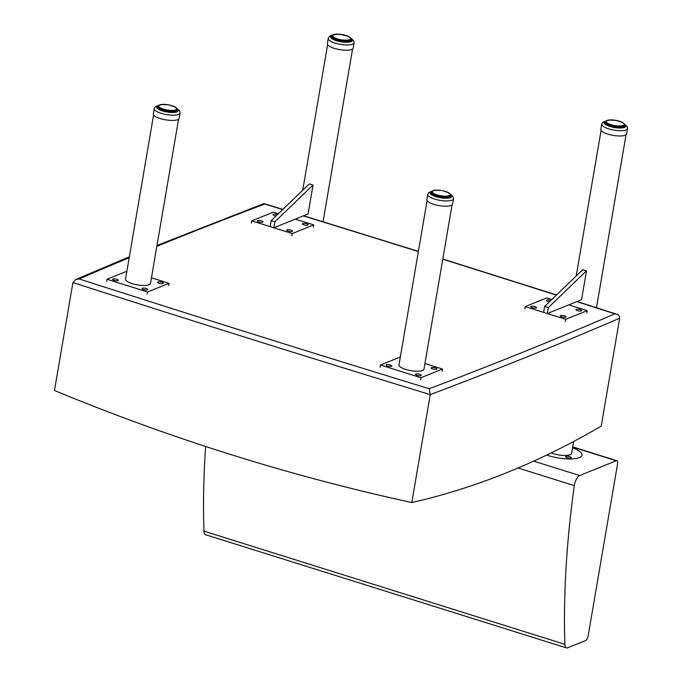 <?xml version="1.0" encoding="UTF-8"?>
<svg xmlns="http://www.w3.org/2000/svg" width="682" height="682" viewBox="0 0 682 682"><rect width="100%" height="100%" fill="white"/><g stroke="black" fill="none" stroke-linecap="round" stroke-linejoin="round"><path stroke-width="1.02" d="M576.784 301.649A10136.455 2929.761 -170.3 0 1 614.832 313.839L616.562 314.163C618.813 314.999 619.853 316.337 619.682 318.187L601.226 426.122C570.041 444.323 538.635 459.796 507.016 472.558C475.388 485.32 443.65 495.32 411.8 502.557C350.838 489.275 290.523 473.282 230.866 454.57C171.216 435.866 112.411 414.511 54.466 390.505L72.914 282.57L75.685 279.518L79.121 278.947A10136.455 2929.761 -170.3 0 1 129.179 257.745M156.988 245.452L263.644 203.671L264.718 204.046A10136.455 2929.761 -170.3 0 1 282.689 209.553M72.914 282.57A10140.675 2930.98 9.7 0 0 430.248 394.622L429.234 388.731A10136.455 2929.761 -170.3 0 1 79.121 278.947M619.682 318.187A10140.675 2930.98 9.7 0 1 430.248 394.622L411.8 502.557M572.667 447.085L616.281 460.759A4.22 1.714 -72.6 0 1 616.86 460.717A4.22 1.714 -72.6 0 1 617.551 463.965L588.174 635.812A4.22 1.714 -72.6 0 1 585.54 640.586L567.646 647.815A8.448 3.427 -72.6 0 1 566.478 647.9A8.448 3.427 -72.6 0 1 564.875 644.328L203.927 531.133A8.448 3.427 107.4 0 0 205.529 534.714L566.478 647.9M616.281 460.759L579.657 475.542L533.691 461.126M518.056 467.988L574.304 485.627A8.448 3.427 -72.6 0 1 579.657 475.542M574.304 485.627A566.589 230.09 107.4 0 0 564.875 644.328M203.927 531.133A566.589 230.09 -72.6 0 1 205.623 446.48M351.077 38.917A10.562 3.052 -170.3 0 1 351.903 40.417A10.562 3.052 -170.3 0 1 348.493 42.02A10.562 3.052 -170.3 0 1 337.044 40.732A10.562 3.052 -170.3 0 1 331.085 36.854A10.562 3.052 -170.3 0 1 332.407 35.703L332.543 35.677M354.06 42.838A13.094 3.785 9.7 0 1 349.84 44.824A13.094 3.785 9.7 0 1 335.629 43.23A13.094 3.785 9.7 0 1 328.247 38.422L327.351 43.682A13.094 3.785 9.7 0 0 334.734 48.49A13.094 3.785 9.7 0 0 348.937 50.084A13.094 3.785 9.7 0 0 353.165 48.098L354.06 42.838L353.677 40.724L350.898 38.235M348.28 36.521L348.809 36.581A9.164 2.651 -170.3 0 1 349.269 36.837L349.525 37.246M349.525 37.16L350.054 37.51M349.474 37.28L349.832 37.212A9.164 2.651 -170.3 0 1 350.156 37.476L350.369 37.894M350.838 38.516L351.06 38.789A9.505 2.745 -170.3 0 1 351.068 39.044L350.642 41.551M350.787 38.439L351.06 38.789L350.787 38.439A9.164 2.651 -170.3 0 1 350.787 38.669L350.957 39.351A9.505 2.745 -170.3 0 1 350.77 39.59L350.42 41.628M350.676 38.985L350.582 41.568L350.676 38.985A9.164 2.651 -170.3 0 1 350.514 39.181L350.454 39.837A9.505 2.745 -170.3 0 1 350.079 40.025L349.781 41.807M350.13 41.713L350.173 39.445A9.164 2.651 -170.3 0 1 349.857 39.607L349.559 40.221A9.505 2.745 -170.3 0 1 349.031 40.357L348.749 41.994M349.269 41.909L349.312 39.812A9.164 2.651 -170.3 0 1 348.852 39.923L348.11 40.059L348.323 40.477A9.505 2.745 -170.3 0 1 347.65 40.553L347.385 42.105M348.059 42.062L348.11 40.059A9.164 2.651 -170.3 0 1 347.53 40.119L346.635 40.178L346.806 40.605A9.505 2.745 -170.3 0 1 346.013 40.622L345.757 42.122M346.541 42.131L346.635 40.178A9.164 2.651 -170.3 0 1 345.962 40.187L344.947 40.161L345.058 40.596A9.505 2.745 -170.3 0 1 344.188 40.545L343.933 42.02M346.916 40.545L346.635 40.178L346.806 40.605M344.802 42.088L344.947 40.161A9.164 2.651 -170.3 0 1 344.205 40.119L343.114 40.016L343.165 40.451A9.505 2.745 -170.3 0 1 342.253 40.34L342.006 41.807M342.91 41.917L343.114 40.016A9.164 2.651 -170.3 0 1 342.338 39.923L341.205 40.178A9.505 2.745 -170.3 0 1 340.292 40.008L340.045 41.474M340.957 41.636L341.222 39.752A9.164 2.651 -170.3 0 1 340.446 39.607L339.269 39.778A9.505 2.745 -170.3 0 1 338.4 39.565L338.144 41.039M339.014 41.252L339.355 39.368A9.164 2.651 -170.3 0 1 338.613 39.181L337.437 39.283A9.505 2.745 -170.3 0 1 336.644 39.027L336.388 40.536M337.181 40.775L337.599 38.891A9.164 2.651 -170.3 0 1 336.925 38.669L336.644 39.027M335.527 40.238L335.791 38.712A9.505 2.745 -170.3 0 1 335.109 38.422L334.845 39.974M334.137 39.675L334.402 38.081A9.505 2.745 -170.3 0 1 333.865 37.783L334.231 37.467A9.164 2.651 -170.3 0 0 334.683 37.723L334.402 38.081L335.433 38.09L335.109 38.422M333.046 39.13L333.336 37.433A9.505 2.745 -170.3 0 1 332.961 37.126L333.345 36.837A9.164 2.651 -170.3 0 0 333.668 37.092L333.336 37.433L334.231 37.467L333.583 39.411M332.313 38.661L332.637 36.777A9.505 2.745 -170.3 0 1 332.441 36.478L332.833 36.214A9.164 2.651 -170.3 0 0 332.995 36.461L332.663 38.891L333.106 37.007M331.946 38.38L332.33 36.155A9.505 2.745 -170.3 0 1 332.322 35.882L332.714 35.634A9.164 2.651 -170.3 0 0 332.714 35.865L332.1 38.499L332.697 36.368M332.62 35.353L331.904 38.345M332.995 35.191L333.319 34.859A9.164 2.651 -170.3 0 1 333.634 34.697L333.31 34.918M332.978 35.123A9.164 2.651 -170.3 0 0 332.825 35.319L332.407 35.711M334.359 34.586L335.391 34.253A9.164 2.651 -170.3 0 1 335.97 34.185L335.74 34.39M338.332 34.347L336.584 34.339M337.377 34.33L338.553 34.143A9.164 2.651 -170.3 0 1 339.295 34.185L338.178 34.381M340.224 34.492L339.201 34.398L340.165 34.313M340.386 34.288A9.164 2.651 -170.3 0 1 341.162 34.381L342.27 34.552A9.164 2.651 -170.3 0 1 343.046 34.697L344.137 34.935A9.164 2.651 -170.3 0 1 344.879 35.123L345.152 35.473M344.99 35.379L345.953 35.66M345.902 35.413L345.902 35.413A9.164 2.651 -170.3 0 1 346.575 35.634L348.357 36.589M346.746 35.916L347.598 36.231M347.479 35.976L347.479 35.976A9.164 2.651 -170.3 0 1 348.059 36.214L349.568 37.212M274.863 221.803L312.944 185.095L309.347 183.91A12.668 3.666 9.7 0 0 311.103 184.524A12.668 3.666 9.7 0 0 313.029 185.061L308.094 213.96L273.84 227.779L274.863 221.803L271.18 220.653L270.157 226.629L273.84 227.779M309.261 183.944L271.18 220.653M292.194 231.437A2.907 0.835 -170.3 0 1 288.895 231.343A2.907 0.835 -170.3 0 1 286.798 230.158A2.907 0.835 -170.3 0 1 287.131 229.851A2.907 0.835 -170.3 0 1 290.421 229.945A2.907 0.835 -170.3 0 1 292.518 231.13A2.907 0.835 -170.3 0 1 292.194 231.437M276.022 215.981A2.907 0.835 -170.3 0 1 272.953 214.608A2.907 0.835 -170.3 0 1 273.277 214.31A2.907 0.835 -170.3 0 1 277.412 214.642M262.723 222.196A2.907 0.835 -170.3 0 1 259.433 222.102A2.907 0.835 -170.3 0 1 257.327 220.917A2.907 0.835 -170.3 0 1 257.66 220.61A2.907 0.835 -170.3 0 1 260.95 220.704A2.907 0.835 -170.3 0 1 263.056 221.897A2.907 0.835 -170.3 0 1 262.723 222.196M307.812 225.137A2.907 0.835 -170.3 0 1 304.522 225.043A2.907 0.835 -170.3 0 1 302.416 223.849A2.907 0.835 -170.3 0 1 302.748 223.551A2.907 0.835 -170.3 0 1 306.039 223.636A2.907 0.835 -170.3 0 1 308.145 224.83A2.907 0.835 -170.3 0 1 307.812 225.137M313.345 227.132L313.729 224.89L295.315 219.118M291.87 235.802L292.254 233.559L313.729 224.89M278.307 213.781L273.218 212.187L251.743 220.857L251.36 223.099M292.254 233.559L251.743 220.857M450.538 194.899A9.505 2.745 -170.3 0 1 450.521 195.052A9.505 2.745 -170.3 0 1 450.495 195.163L450.222 194.771A9.164 2.651 -170.3 0 0 450.256 194.541L450.538 194.899A10.562 3.052 -170.3 0 1 451.365 196.39A10.562 3.052 -170.3 0 1 444.749 198.087A10.562 3.052 -170.3 0 1 433.65 195.674A10.562 3.052 -170.3 0 1 430.547 192.835A10.562 3.052 -170.3 0 1 431.825 191.693L431.791 191.847A9.505 2.745 -170.3 0 1 431.817 191.727L432.073 191.54M453.521 198.812A13.094 3.785 9.7 0 1 445.312 200.909A13.094 3.785 9.7 0 1 431.553 197.925A13.094 3.785 9.7 0 1 427.708 194.396L426.813 199.655A13.094 3.785 9.7 0 0 430.657 203.185A13.094 3.785 9.7 0 0 444.417 206.169A13.094 3.785 9.7 0 0 452.626 204.071L453.521 198.812L453.138 196.697L450.359 194.208M447.196 198.061L447.256 196.066A9.164 2.651 -170.3 0 1 446.659 196.126L446.216 198.104M447.469 196.493A9.505 2.745 -170.3 0 1 446.761 196.552L445.73 196.16L445.883 196.587A9.505 2.745 -170.3 0 1 445.073 196.587L444.817 198.087M443.846 198.036L444.093 196.552A9.505 2.745 -170.3 0 1 443.215 196.484L442.968 197.959M442.132 197.865L442.183 196.373A9.505 2.745 -170.3 0 1 441.271 196.245L441.015 197.712M439.967 197.533L440.222 196.066A9.505 2.745 -170.3 0 1 439.319 195.887L439.063 197.354M438.049 197.124L438.296 195.649A9.505 2.745 -170.3 0 1 437.443 195.427L437.188 196.902M436.25 196.638L436.506 195.137A9.505 2.745 -170.3 0 1 435.738 194.873L435.474 196.382M434.647 196.084L434.911 194.549A9.505 2.745 -170.3 0 1 434.264 194.259L434.596 193.927A9.164 2.651 -170.3 0 0 435.15 194.174L434.911 194.549L436.02 194.515L435.738 194.873M433.317 195.521L433.59 193.91A9.505 2.745 -170.3 0 1 433.087 193.611L433.454 193.296A9.164 2.651 -170.3 0 0 433.888 193.56L433.59 193.91L434.596 193.927L433.991 195.828M433.454 193.296L432.806 195.265L433.454 193.296L432.601 193.253A9.505 2.745 -170.3 0 1 432.269 192.955L431.962 194.762L432.439 192.835M432.311 194.984L432.942 192.929A9.164 2.651 -170.3 0 1 432.661 192.665L432.269 192.955M431.655 194.558L431.987 192.605A9.505 2.745 -170.3 0 1 431.842 192.315L431.484 194.421L432.115 192.205M432.2 191.489A9.164 2.651 -170.3 0 0 432.166 191.71L431.842 192.315M432.2 191.216L432.558 190.994A9.164 2.651 -170.3 0 0 432.362 191.182L431.97 191.446M432.951 190.747L432.567 190.986L432.951 190.747A9.164 2.651 -170.3 0 1 433.3 190.593L433.539 190.636M433.53 190.713L433.897 190.406A9.164 2.651 -170.3 0 1 434.383 190.304L434.11 190.508M436.429 190.304L435.159 190.184A9.164 2.651 -170.3 0 1 435.764 190.133L435.551 190.338M437.239 190.304L438.211 190.346M438.04 190.38L438.424 190.142A9.164 2.651 -170.3 0 1 439.174 190.193L436.301 190.346M439.916 190.542L439.174 190.193L440.069 190.329M440.274 190.312L440.274 190.312A9.164 2.651 -170.3 0 1 441.049 190.423L440.035 190.346M446.574 192.026L442.933 190.764A9.164 2.651 -170.3 0 0 442.166 190.61L444.016 191.011A9.164 2.651 -170.3 0 1 444.741 191.207L445.014 191.565M444.869 191.471L445.806 191.753M445.738 191.514L445.738 191.514A9.164 2.651 -170.3 0 1 446.395 191.736L447.401 192.341M448.117 192.699L447.264 192.085A9.164 2.651 -170.3 0 1 447.827 192.333L448.091 192.725M449.216 193.287L448.961 192.955A9.164 2.651 -170.3 0 0 448.534 192.699L448.713 192.98M449.702 193.637L449.208 193.364M450.35 194.634L450.094 193.952A9.164 2.651 -170.3 0 1 450.188 194.2L450.256 194.541M449.77 197.635L450.111 195.674A9.505 2.745 -170.3 0 0 450.342 195.444L450.094 197.524M449.617 195.743L449.447 197.729L449.745 195.905A9.505 2.745 -170.3 0 1 449.336 196.084L449.037 197.823M449.745 195.905L449.472 195.512A9.164 2.651 -170.3 0 1 449.123 195.666L448.773 196.263A9.505 2.745 -170.3 0 1 448.202 196.382L447.929 198.002M448.483 197.925L448.526 195.853A9.164 2.651 -170.3 0 1 448.04 195.956L447.256 196.066M445.627 198.104L445.73 196.16A9.164 2.651 -170.3 0 1 445.039 196.16L443.999 196.118A9.164 2.651 -170.3 0 1 443.249 196.058L442.149 195.947A9.164 2.651 -170.3 0 1 441.373 195.836L440.257 195.649A9.164 2.651 -170.3 0 1 439.489 195.495L438.407 195.24A9.164 2.651 -170.3 0 1 437.682 195.043L436.676 194.745A9.164 2.651 -170.3 0 1 436.02 194.515M624.542 124.67A10.562 3.052 -170.3 0 1 625.377 126.17A10.562 3.052 -170.3 0 1 625.292 126.434A10.562 3.052 -170.3 0 1 613.979 127.312A10.562 3.052 -170.3 0 1 604.559 122.615A10.562 3.052 -170.3 0 1 604.653 122.342A10.562 3.052 -170.3 0 1 605.838 121.473L606.221 121.243L605.957 121.601M601.831 123.851A13.094 3.785 9.7 0 0 601.72 124.175L600.825 129.444A13.094 3.785 9.7 0 0 612.504 135.275A13.094 3.785 9.7 0 0 626.528 134.184A13.094 3.785 9.7 0 0 626.639 133.851L627.534 128.591L627.15 126.477L624.311 123.954M611.243 120.083L617.039 120.561A9.164 2.651 -170.3 0 1 617.798 120.74L618.062 121.081M617.892 120.987L618.847 121.012A9.164 2.651 -170.3 0 1 619.546 121.225L621.302 122.078M619.691 121.498L620.586 121.805M620.492 121.549A9.164 2.651 -170.3 0 1 621.097 121.788L621.899 122.146A9.164 2.651 -170.3 0 1 622.402 122.402L622.666 122.803M622.649 122.717L623.229 123.067M623.024 122.769L623.024 122.769A9.164 2.651 -170.3 0 1 623.391 123.033L623.621 123.451M623.655 123.374L623.808 123.399A9.164 2.651 -170.3 0 1 624.021 123.655L624.482 124.354M623.544 123.493L624.311 124.047M624.209 124.013L624.209 124.013A9.164 2.651 -170.3 0 1 624.269 124.252L624.507 124.942A9.505 2.745 -170.3 0 1 624.38 125.19L624.013 127.346M624.226 124.576L624.107 127.312L624.226 124.576A9.164 2.651 -170.3 0 1 624.115 124.789L624.124 125.454A9.505 2.745 -170.3 0 1 623.808 125.659L623.493 127.5M623.791 127.415L623.842 125.07A9.164 2.651 -170.3 0 1 623.578 125.241L623.348 125.872A9.505 2.745 -170.3 0 1 622.862 126.025L622.581 127.696M624.098 125.215L623.817 127.406L623.945 125.275M623.05 127.611L623.092 125.462A9.164 2.651 -170.3 0 1 622.675 125.599L621.984 125.752L622.214 126.17A9.505 2.745 -170.3 0 1 621.583 126.264L621.311 127.841M621.941 127.781L621.984 125.752A9.164 2.651 -170.3 0 1 621.447 125.829L620.594 125.906L620.773 126.332A9.505 2.745 -170.3 0 1 620.023 126.366L619.759 127.884M620.518 127.875L620.594 125.906A9.164 2.651 -170.3 0 1 619.947 125.94L618.958 125.94L619.094 126.366A9.505 2.745 -170.3 0 1 618.242 126.34L617.994 127.824M620.876 126.272L620.594 125.906L620.773 126.332M618.838 127.866L618.958 125.94A9.164 2.651 -170.3 0 1 618.242 125.914L617.236 126.264A9.505 2.745 -170.3 0 1 616.332 126.17L616.085 127.645M619.094 126.366L618.958 125.94L619.239 126.264M616.98 127.739L617.167 125.838A9.164 2.651 -170.3 0 1 616.4 125.752L615.292 126.034A9.505 2.745 -170.3 0 1 614.371 125.88L614.124 127.346M615.036 127.491L615.283 125.607A9.164 2.651 -170.3 0 1 614.508 125.471L613.331 125.676A9.505 2.745 -170.3 0 1 612.445 125.471L612.197 126.937M613.084 127.142L613.408 125.258A9.164 2.651 -170.3 0 1 612.649 125.079L611.464 125.207A9.505 2.745 -170.3 0 1 610.646 124.959L610.39 126.451M611.208 126.69L611.601 124.806A9.164 2.651 -170.3 0 1 610.902 124.593L610.646 124.959M609.495 126.17L609.751 124.653A9.505 2.745 -170.3 0 1 609.035 124.371L608.77 125.906M608.012 125.607L608.276 124.039A9.505 2.745 -170.3 0 1 607.696 123.74L608.046 123.416A9.164 2.651 -170.3 0 0 608.54 123.672L608.276 124.039L609.341 124.03L609.035 124.371M610.902 124.593L609.955 124.269A9.164 2.651 -170.3 0 1 609.341 124.03L609.052 124.107M606.827 125.045L607.108 123.391A9.505 2.745 -170.3 0 1 606.682 123.084L607.057 122.786A9.164 2.651 -170.3 0 0 607.423 123.05L607.108 123.391L608.046 123.416L607.415 125.343M605.974 124.55L606.289 122.734A9.505 2.745 -170.3 0 1 606.034 122.436L606.426 122.163A9.164 2.651 -170.3 0 0 606.639 122.419L606.289 122.734L607.057 122.786L606.383 124.806M605.497 124.201L605.855 122.095A9.505 2.745 -170.3 0 1 605.787 121.822L606.179 121.567A9.164 2.651 -170.3 0 0 606.23 121.805L605.701 124.363M605.889 121.379A9.505 2.745 -170.3 0 1 605.957 121.268L606.332 121.029A9.164 2.651 -170.3 0 0 606.221 121.243L606.119 121.72M606.213 121.004L607.065 120.748M606.528 120.799L606.989 120.586M607.006 120.671L607.355 120.356A9.164 2.651 -170.3 0 1 607.773 120.22L607.474 120.433M608.054 120.33L609.563 120.117M610.313 120.092L611.481 119.879A9.164 2.651 -170.3 0 1 612.206 119.904L612.095 120.117M612.206 119.904L613.28 119.981A9.164 2.651 -170.3 0 1 614.047 120.066L615.155 120.211A9.164 2.651 -170.3 0 1 615.94 120.347L619.827 121.584M417.06 375.347A2.907 0.835 -170.3 0 1 415.543 374.316A2.907 0.835 -170.3 0 1 419.745 374.265A2.907 0.835 -170.3 0 1 421.271 375.296A2.907 0.835 -170.3 0 1 417.06 375.347M432.686 369.039A2.907 0.835 -170.3 0 1 431.16 368.007A2.907 0.835 -170.3 0 1 435.372 367.956A2.907 0.835 -170.3 0 1 436.889 368.988A2.907 0.835 -170.3 0 1 432.686 369.039M387.598 366.106A2.907 0.835 -170.3 0 1 386.08 365.075A2.907 0.835 -170.3 0 1 390.283 365.023A2.907 0.835 -170.3 0 1 391.8 366.055A2.907 0.835 -170.3 0 1 387.598 366.106M400.343 357.001L380.488 365.015L420.999 377.717L442.482 369.047L424.937 363.549M452.047 204.941L423.974 369.167A12.668 3.666 -170.3 0 1 410.862 370.641A12.668 3.666 -170.3 0 1 398.996 364.896L427.068 200.67M442.482 369.047L442.098 371.289M380.488 365.015L380.104 367.248M420.999 377.717L420.623 379.959M571.039 457.98A2.907 0.835 -170.3 0 1 567.739 457.886A2.907 0.835 -170.3 0 1 565.642 456.701A2.907 0.835 -170.3 0 1 568.643 456.36A2.907 0.835 -170.3 0 1 571.363 457.682A2.907 0.835 -170.3 0 1 571.039 457.98M546.717 455.056A23.231 6.718 9.7 0 0 581.993 455.175A23.231 6.718 9.7 0 0 572.539 447.852M573.622 441.493L571.584 453.402A12.668 3.666 -170.3 0 1 564.176 455.448A12.668 3.666 -170.3 0 1 551.184 452.899M548.337 307.565L586.418 270.856L582.82 269.663A12.668 3.666 9.7 0 0 584.576 270.277A12.668 3.666 9.7 0 0 586.503 270.822L581.567 299.722L547.314 313.541L548.337 307.565L544.654 306.406L543.631 312.382L547.314 313.541M582.735 269.697L544.654 306.406M565.668 317.198A2.907 0.835 -170.3 0 1 562.369 317.104A2.907 0.835 -170.3 0 1 560.272 315.911A2.907 0.835 -170.3 0 1 560.604 315.604A2.907 0.835 -170.3 0 1 563.895 315.698A2.907 0.835 -170.3 0 1 565.992 316.891A2.907 0.835 -170.3 0 1 565.668 317.198M549.496 301.742A2.907 0.835 -170.3 0 1 546.427 300.37A2.907 0.835 -170.3 0 1 546.751 300.063A2.907 0.835 -170.3 0 1 550.886 300.404M536.197 307.957A2.907 0.835 -170.3 0 1 532.906 307.863A2.907 0.835 -170.3 0 1 530.801 306.67A2.907 0.835 -170.3 0 1 531.133 306.363A2.907 0.835 -170.3 0 1 534.424 306.457A2.907 0.835 -170.3 0 1 536.529 307.65A2.907 0.835 -170.3 0 1 536.197 307.957M581.286 310.89A2.907 0.835 -170.3 0 1 577.995 310.796A2.907 0.835 -170.3 0 1 575.889 309.611A2.907 0.835 -170.3 0 1 576.222 309.304A2.907 0.835 -170.3 0 1 579.512 309.398A2.907 0.835 -170.3 0 1 581.618 310.591A2.907 0.835 -170.3 0 1 581.286 310.89M586.818 312.893L587.202 310.651L568.788 304.871M565.344 321.554L565.728 319.312L587.202 310.651M551.781 299.543L546.691 297.94L525.217 306.61L524.833 308.852M565.728 319.312L525.217 306.61M177.064 109.137A10.562 3.052 -170.3 0 1 177.891 110.637A10.562 3.052 -170.3 0 1 171.276 112.325A10.562 3.052 -170.3 0 1 160.176 109.921A10.562 3.052 -170.3 0 1 157.073 107.074A10.562 3.052 -170.3 0 1 158.352 105.94L158.318 106.085A9.505 2.745 -170.3 0 1 158.343 105.974L158.599 105.778M180.048 113.05A13.094 3.785 9.7 0 1 171.838 115.156A13.094 3.785 9.7 0 1 158.079 112.163A13.094 3.785 9.7 0 1 154.234 108.643L153.339 113.903A13.094 3.785 9.7 0 0 157.184 117.423A13.094 3.785 9.7 0 0 170.943 120.416A13.094 3.785 9.7 0 0 179.153 118.318L180.048 113.05L179.664 110.944L176.885 108.455M173.722 112.308L173.782 110.314A9.164 2.651 -170.3 0 1 173.185 110.365L172.742 112.342M173.995 110.74A9.505 2.745 -170.3 0 1 173.288 110.799L173.185 110.365L172.256 110.407L172.41 110.834A9.505 2.745 -170.3 0 1 171.6 110.834L171.344 112.334M170.372 112.274L170.619 110.791A9.505 2.745 -170.3 0 1 169.741 110.731L169.494 112.206M168.659 112.112L168.71 110.62A9.505 2.745 -170.3 0 1 167.798 110.493L167.542 111.959M166.493 111.78L166.749 110.314A9.505 2.745 -170.3 0 1 165.845 110.134L165.59 111.601M164.575 111.371L164.822 109.896A9.505 2.745 -170.3 0 1 163.97 109.666L163.714 111.149M162.776 110.876L163.032 109.384A9.505 2.745 -170.3 0 1 162.265 109.111L162.001 110.629M161.174 110.331L161.438 108.796A9.505 2.745 -170.3 0 1 160.79 108.498L161.123 108.165A9.164 2.651 -170.3 0 0 161.677 108.421L161.438 108.796L162.546 108.762L162.265 109.111M159.844 109.768L160.117 108.157A9.505 2.745 -170.3 0 1 159.614 107.85L159.98 107.543A9.164 2.651 -170.3 0 0 160.415 107.807L160.117 108.157L161.123 108.165L160.517 110.066M159.98 107.543L159.332 109.512L159.98 107.543L159.128 107.5A9.505 2.745 -170.3 0 1 158.795 107.193L158.488 109.009L158.966 107.074M158.838 109.231L159.469 107.168A9.164 2.651 -170.3 0 1 159.187 106.912L158.795 107.193M158.181 108.796L158.514 106.852A9.505 2.745 -170.3 0 1 158.369 106.562L158.011 108.66L158.642 106.452M158.727 105.727A9.164 2.651 -170.3 0 0 158.693 105.957L158.369 106.562M158.727 105.463L159.085 105.233A9.164 2.651 -170.3 0 0 158.889 105.429L159.221 105.395M159.136 105.318L160.1 105.011M159.477 104.985L159.094 105.233L159.477 104.985A9.164 2.651 -170.3 0 1 159.827 104.832L159.503 105.054M160.637 104.755L161.685 104.431A9.164 2.651 -170.3 0 1 162.29 104.38L162.077 104.585M166.442 104.781L162.955 104.551M163.765 104.551L164.737 104.585M164.567 104.627L164.95 104.38A9.164 2.651 -170.3 0 1 165.7 104.44L170.543 105.258A9.164 2.651 -170.3 0 1 171.267 105.454L171.54 105.804M166.8 104.559L166.8 104.559A9.164 2.651 -170.3 0 1 167.576 104.661L168.693 104.849A9.164 2.651 -170.3 0 1 169.46 105.002L173.211 106.349M171.395 105.71L172.333 106M172.265 105.753L172.265 105.753A9.164 2.651 -170.3 0 1 172.921 105.983L173.927 106.588M173.1 106.264L173.791 106.324A9.164 2.651 -170.3 0 1 174.353 106.571L173.791 106.324M175.743 107.526L175.487 107.202A9.164 2.651 -170.3 0 0 175.061 106.938L175.24 107.227M176.229 107.884L175.734 107.611M176.877 108.873L176.399 108.302M176.297 111.882L176.638 109.921A9.505 2.745 -170.3 0 0 176.868 109.691L176.51 111.814L176.749 109.009A9.164 2.651 -170.3 0 0 176.783 108.788L177.064 109.146A9.505 2.745 -170.3 0 1 177.047 109.29A9.505 2.745 -170.3 0 1 177.022 109.41L176.621 111.771L176.715 108.932M176.144 109.981L175.973 111.976L176.271 110.152A9.505 2.745 -170.3 0 1 175.862 110.331L175.564 112.07M176.271 110.152L175.999 109.759A9.164 2.651 -170.3 0 1 175.649 109.913L175.3 110.51A9.505 2.745 -170.3 0 1 174.728 110.629L174.456 112.24M175.01 112.172L175.052 110.092A9.164 2.651 -170.3 0 1 174.566 110.203L173.782 110.314M172.154 112.351L172.256 110.407A9.164 2.651 -170.3 0 1 171.566 110.399L170.526 110.365A9.164 2.651 -170.3 0 1 169.775 110.305L168.676 110.186A9.164 2.651 -170.3 0 1 167.9 110.083L166.783 109.896A9.164 2.651 -170.3 0 1 166.016 109.734L164.933 109.487A9.164 2.651 -170.3 0 1 164.209 109.29L163.203 108.984A9.164 2.651 -170.3 0 1 162.546 108.762M143.587 289.586A2.907 0.835 -170.3 0 1 142.069 288.554A2.907 0.835 -170.3 0 1 146.272 288.503A2.907 0.835 -170.3 0 1 147.798 289.535A2.907 0.835 -170.3 0 1 143.587 289.586M159.213 283.286A2.907 0.835 -170.3 0 1 157.687 282.254A2.907 0.835 -170.3 0 1 161.898 282.203A2.907 0.835 -170.3 0 1 163.416 283.235A2.907 0.835 -170.3 0 1 159.213 283.286M114.124 280.345A2.907 0.835 -170.3 0 1 112.607 279.322A2.907 0.835 -170.3 0 1 116.81 279.262A2.907 0.835 -170.3 0 1 118.327 280.293A2.907 0.835 -170.3 0 1 114.124 280.345M126.869 271.24L107.014 279.253L147.525 291.964L169.008 283.294L151.464 277.796M178.573 119.18L150.5 283.414A12.668 3.666 -170.3 0 1 137.389 284.888A12.668 3.666 -170.3 0 1 125.522 279.143L153.595 114.917M169.008 283.294L168.625 285.536M107.014 279.253L106.631 281.495M147.525 291.964L147.15 294.198M303.302 215.896A10136.455 2929.761 -170.3 0 1 418.364 251.581M442.771 259.22A10136.455 2929.761 -170.3 0 1 556.35 295.127M614.832 313.839A10136.455 2929.761 -170.3 0 1 429.234 388.731M156.834 246.364A10136.455 2929.761 -170.3 0 1 264.718 204.046M332.501 35.438A10.98 3.171 9.7 0 0 334.086 39.829A10.98 3.171 9.7 0 0 348.11 42.216A10.98 3.171 9.7 0 0 351.034 38.601M334.99 34.501L336.865 34.134A9.164 2.651 -170.3 0 1 337.539 34.117M332.918 35.123L334.189 34.501A9.164 2.651 -170.3 0 1 334.649 34.381M336.925 38.669L336.013 38.337A9.164 2.651 -170.3 0 1 335.433 38.09M350.437 39.607L350.216 41.696M349.585 40.025L349.534 41.858M348.4 40.332L348.485 42.02M348.306 40.153L348.127 42.062L348.374 40.468M346.925 40.511L347.377 40.519L347.104 42.122M346.644 42.131L346.891 40.374M344.956 42.096L345.22 40.553L345.74 40.57L345.476 42.114M343.106 41.943L343.361 40.426L343.933 40.477L343.668 42.003M341.179 41.679L341.443 40.17L342.014 40.264L341.759 41.773M339.269 41.312L339.525 39.795L340.088 39.923L339.832 41.431M337.445 40.852L337.709 39.317L338.238 39.471L337.974 40.997M336.524 38.951L336.269 40.494L336.558 38.848L336.064 38.763L335.791 40.332M335.041 38.38L334.777 39.948L335.177 38.141M334.385 39.786L335.058 38.277M333.848 37.774L333.575 39.403M333.276 39.249L333.873 37.604M332.509 38.797L333.029 36.922M431.979 191.403A10.98 3.171 9.7 0 0 433.539 195.794A10.98 3.171 9.7 0 0 447.58 198.189A10.98 3.171 9.7 0 0 450.478 194.558M447.469 196.177L447.273 198.061L447.528 196.476M449.472 195.512L449.864 195.265A9.164 2.651 -170.3 0 0 450.06 195.069M448.534 192.699L447.827 192.333M435.764 190.133L436.693 190.099A9.164 2.651 -170.3 0 1 437.384 190.099M435.159 190.184L434.383 190.304M432.661 192.665L432.362 192.298A9.164 2.651 -170.3 0 1 432.235 192.051M444.008 198.044L444.263 196.51L444.8 196.535L444.545 198.078M441.927 197.84L442.183 196.373L442.959 196.416L442.703 197.933M431.97 191.454L432.695 191.156M446.011 196.51L446.761 196.552L446.497 198.095M440.205 197.575L440.461 196.075L441.041 196.169L440.785 197.678M438.304 197.183L438.56 195.674L439.123 195.802L438.867 197.311M436.514 196.714L436.778 195.171L437.29 195.333L437.034 196.859M434.911 196.186L435.184 194.6L435.636 194.754M434.204 194.217L433.94 195.802M433.564 195.64L434.221 194.106M432.533 195.112L433.113 193.424M431.842 194.685L432.345 192.75M449.736 195.691L449.557 197.703M448.807 196.084L448.79 197.874M447.545 196.356L447.656 198.027M446.011 196.552L445.738 198.104L446.002 196.561M605.974 121.191A10.98 3.171 9.7 0 0 604.235 122.266A10.98 3.171 9.7 0 0 616.869 127.858A10.98 3.171 9.7 0 0 624.516 124.363M606.255 120.885L602.862 122.249L601.72 124.175A13.094 3.785 9.7 0 0 613.399 130.015A13.094 3.785 9.7 0 0 627.423 128.924A13.094 3.785 9.7 0 0 627.534 128.591M607.773 120.22L608.455 120.066A9.164 2.651 -170.3 0 1 609 119.989L609.853 119.913A9.164 2.651 -170.3 0 1 610.501 119.879M606.332 121.029L606.596 120.748A9.164 2.651 -170.3 0 1 606.869 120.578M624.405 124.687L624.081 124.133M623.365 125.667L623.263 127.56M622.274 126.008L622.316 127.73M622.163 125.82L622.001 127.773L622.248 126.161M620.884 126.221L621.319 126.238L621.038 127.858M620.594 127.875L620.833 126.068M619.239 126.315L619.75 126.323L619.478 127.884M618.975 127.875L619.239 126.332L618.975 127.875M617.167 127.756L617.423 126.238L617.977 126.281L617.721 127.807M615.258 127.525L615.514 126.025L616.093 126.102L615.829 127.611M613.331 127.193L613.587 125.684L614.158 125.795L613.902 127.304M611.473 126.758L611.728 125.232L612.274 125.377L612.01 126.895M610.509 124.874L610.245 126.409L610.518 124.832L610.023 124.704L609.759 126.255M608.267 125.71L608.54 124.098L608.966 124.243M607.662 123.723L607.389 125.326M607.057 125.173L607.679 123.57M606.179 124.678L606.724 122.888M605.659 124.329L606.136 122.223M158.505 105.65A10.98 3.171 9.7 0 0 160.065 110.041A10.98 3.171 9.7 0 0 174.106 112.436A10.98 3.171 9.7 0 0 177.005 108.805M173.995 110.424L173.799 112.3L174.055 110.723M175.999 109.759L176.391 109.504A9.164 2.651 -170.3 0 0 176.587 109.316M176.783 108.788L176.715 108.447A9.164 2.651 -170.3 0 0 176.587 108.199M175.061 106.938L174.353 106.571M162.29 104.38L163.22 104.337A9.164 2.651 -170.3 0 1 163.91 104.337M159.827 104.832L160.423 104.653A9.164 2.651 -170.3 0 1 160.909 104.542M159.187 106.912L158.889 106.545A9.164 2.651 -170.3 0 1 158.761 106.298M170.534 112.291L170.79 110.757L171.327 110.774L171.071 112.317M168.454 112.087L168.71 110.62L169.486 110.663L169.23 112.172M172.537 110.748L173.288 110.799L173.023 112.342M166.732 111.822L166.988 110.314L167.567 110.416L167.312 111.916M164.831 111.43L165.087 109.913L165.649 110.049L165.394 111.558M163.041 110.961L163.305 109.418L163.816 109.572L163.561 111.106M162.214 108.898L161.89 110.595M161.438 110.433L161.711 108.847L162.163 108.992M160.73 108.464L160.466 110.041M160.091 109.879L160.747 108.344M159.059 109.359L159.639 107.671M158.369 108.932L158.872 106.989M176.263 109.93L176.084 111.942M175.334 110.322L175.317 112.121M174.072 110.603L174.183 112.274M172.265 112.351L172.529 110.799L172.265 112.351M616.562 314.163L577.1 301.521M556.529 294.956L442.806 259.007M418.398 251.368L303.618 215.768M282.86 209.391L264.156 203.654M129.333 256.807L75.685 279.518M572.701 446.872L616.86 460.717M328.247 38.422C329.065 36.24 330.864 35.106 333.634 35.012M350.949 38.482L350.284 37.936M350.446 37.851L349.849 37.195M351.068 39.062L350.693 38.576M350.147 41.713L350.301 39.658M349.303 41.9L349.508 40.068M346.652 42.131L346.916 40.562M333.541 39.394L334.044 37.476M333.788 34.756L335.024 34.577M340.122 34.339L346.865 36.001M336.482 34.415L335.987 34.177M327.607 44.697L302.723 190.244M352.585 48.968L323.055 221.752M427.708 194.396L428.773 192.529L432.218 191.105M450.103 197.524L450.316 194.541M433.923 195.794L434.357 193.961M432.763 195.248L433.155 193.483M433.496 190.662L434.792 190.508M448.065 192.75L449.259 193.33M449.148 193.407L450.052 193.969M448.526 197.916L448.739 196.126M447.239 192.06L446.667 192.128M622.692 122.769L621.37 122.189M622.623 122.837L623.68 123.408M623.084 127.602L623.271 125.71M620.611 127.875L620.876 126.298M607.364 125.318L607.841 123.433M606.358 124.789L606.792 122.965M606.025 122.41L605.693 124.354M606.392 121.183L605.838 121.473M606.954 120.62L608.105 120.416M609.461 120.16L611.098 120.134M601.081 130.45L576.196 276.005M626.059 134.721L596.486 307.727M154.234 108.643L155.3 106.776L158.744 105.352M162.154 109.035L161.89 110.586M160.449 110.041L160.884 108.208M159.29 109.487L159.682 107.73M160.023 104.909L161.319 104.747M161.293 104.687L162.828 104.619M174.592 106.997L175.785 107.577M176.024 107.56L176.578 108.216M175.052 112.163L175.265 110.365"/></g></svg>
